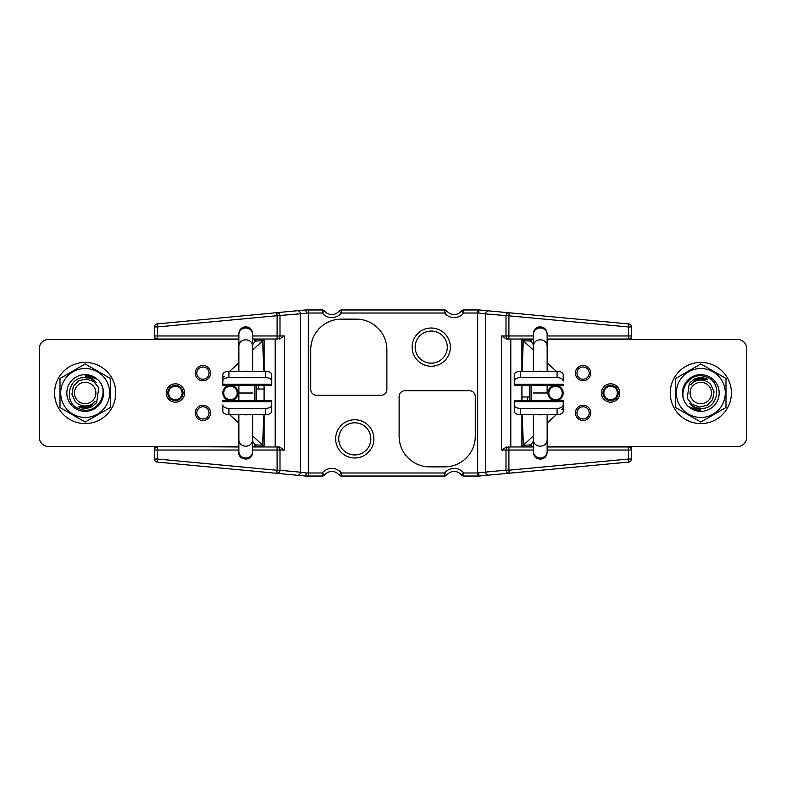 <?xml version="1.0" encoding="UTF-8"?>
<svg xmlns="http://www.w3.org/2000/svg" width="786" height="786" viewBox="0 0 786 786"><rect width="100%" height="100%" fill="white"/><g stroke="black" fill="none" stroke-linecap="round" stroke-linejoin="round"><path stroke-width="1.18" d="M78.492 406.745L91.952 406.706A15.288 15.288 0 0 1 78.413 406.716L92.552 406.372L78.61 406.784M78.649 406.794L92.316 406.509M91.942 406.716L96.678 402.707L98.751 387.734L93.819 381.603L86.391 378.96L78.728 380.768L73.304 386.466L71.948 394.228L75.24 401.381A12.998 12.998 0 0 0 95.106 401.381C90.803 407.02 85.242 408.799 78.413 406.716L92.601 406.342M78.561 406.765L92.768 406.244M85.173 403.699A10.699 10.699 0 0 0 89.997 383.44A10.699 10.699 0 0 0 74.758 390.524A10.699 10.699 0 0 0 85.173 403.699M533.38 392.99L547.144 392.99L533.38 392.99M538.852 414.713A6.878 5.325 0 0 0 541.672 414.713M540.257 446.232C536.091 445.859 533.792 443.815 533.38 440.091L533.38 451.469A6.878 6.543 180 0 0 540.257 458.012A6.878 6.543 180 0 0 547.144 451.469L547.144 440.091C546.722 443.815 544.433 445.859 540.257 446.232M541.79 371.287A6.878 5.325 180 0 0 538.734 371.287M533.38 371.287L533.38 345.889C533.792 342.165 536.091 340.122 540.257 339.749C544.433 340.122 546.722 342.165 547.144 345.889L547.144 333.657C546.516 328.774 543.696 326.544 538.685 326.956C535.374 327.968 533.606 330.199 533.38 333.657L533.389 334.099M533.38 345.889L533.38 334.512A6.878 6.543 0 0 1 540.257 327.968A6.878 6.543 0 0 1 547.144 334.512M522.11 371.287L523.25 340.711L530.717 341.065L533.38 344.69L533.38 334.512M60.011 378.469L85.173 363.947L110.335 378.469L110.335 407.531L85.173 422.053L60.011 407.531L60.011 378.469M97.415 379.333L85.173 374.647A18.353 18.353 0 0 1 95.067 408.455A18.353 18.353 0 0 1 67.567 398.148A18.353 18.353 0 0 1 85.173 374.647L85.173 376.091C89.692 376.69 93.357 378.773 96.147 382.35A15.288 15.288 0 0 0 86.657 377.781C67.753 374.588 62.281 404.761 80.555 409.251C97.759 415.607 111.288 390.465 97.238 379.166M85.173 417.464A24.464 24.464 0 0 0 106.365 380.768A24.464 24.464 0 0 0 63.99 380.768A24.464 24.464 0 0 0 85.173 417.464M238.856 446.517L48.477 446.517A9.177 9.177 0 0 1 39.3 437.35L39.3 348.65A9.177 9.177 0 0 1 48.477 339.483L238.856 339.483M252.62 339.483L264.086 339.483L256.442 339.483L252.62 344.69L252.62 334.531L252.62 345.909C252.208 342.185 249.909 340.142 245.743 339.768C241.567 340.142 239.278 342.185 238.856 345.909L238.856 334.531A6.878 6.543 0 0 1 245.743 327.988A6.878 6.543 0 0 1 252.62 334.531M264.086 339.483L264.086 371.287L264.086 339.483L262.583 340.869L263.89 371.287M262.583 340.869L252.62 350.094M238.856 362.837L229.738 371.287M222.802 381.043L222.802 374.716A6.121 3.429 0 0 1 228.923 371.287L265.619 371.287A6.121 3.429 0 0 1 271.74 374.716L271.74 381.043A6.121 3.429 180 0 0 265.619 377.614L228.923 377.614A6.121 3.429 180 0 0 222.802 381.043L222.802 384.295L271.74 384.295L271.74 385.356L222.802 385.356L222.802 377.712L224.187 376.425M271.74 384.295L271.74 381.043M271.74 404.957L271.74 411.284A6.121 3.429 180 0 1 265.619 414.713L228.923 414.713A6.121 3.429 180 0 1 222.802 411.284L222.802 404.957A6.121 3.429 0 0 0 228.923 408.386L265.619 408.386A6.121 3.429 0 0 0 271.74 404.957L271.74 400.644L222.802 400.644L222.802 401.705L271.74 401.705M222.802 408.288L222.802 404.957M263.89 414.713L262.583 445.131L252.62 435.906M238.856 434.756L238.856 423.163L229.738 414.713M264.086 385.356L264.086 400.644M264.086 389.021L256.442 389.021L256.442 400.644M262.583 445.131L255.283 444.935L252.62 441.31M262.75 445.289L264.086 446.517L256.442 446.507L264.086 446.517L264.086 414.713M252.62 446.517L256.442 446.517L255.283 444.935M256.442 385.356L256.442 389.021M258.054 389.021L259.075 385.356M255.283 341.065L262.75 340.711M202.926 420.53A7.644 7.644 0 0 1 196.304 409.054A7.644 7.644 0 0 1 209.548 409.054A7.644 7.644 0 0 1 202.926 420.53M202.926 365.47A7.644 7.644 0 0 0 195.272 373.124A7.644 7.644 0 0 0 202.926 380.768A7.644 7.644 0 0 0 210.569 373.124A7.644 7.644 0 0 0 202.926 365.47M166.219 393A9.177 9.177 0 0 0 179.984 400.948A9.177 9.177 0 0 0 179.984 385.052A9.177 9.177 0 0 0 166.219 393M196.805 373.124A6.121 6.121 0 0 0 205.981 378.42A6.121 6.121 0 0 0 205.981 367.819A6.121 6.121 0 0 0 196.805 373.124M209.037 412.876A6.121 6.121 0 0 0 199.86 407.58A6.121 6.121 0 0 0 199.86 418.181A6.121 6.121 0 0 0 209.037 412.876M547.144 335.966L628.495 335.966L628.495 326.976L631.551 326.976L631.551 339.483M631.551 446.517L631.551 459.034A3.056 3.056 0 0 1 628.78 462.08L479.028 476.031L463.72 476.031A3.056 3.056 0 0 1 461.333 474.891A9.177 9.177 0 0 0 447.008 474.891A3.056 3.056 0 0 1 444.621 476.031L341.379 476.031A3.056 3.056 0 0 1 338.992 474.891A9.177 9.177 0 0 0 324.667 474.891A3.056 3.056 0 0 1 322.28 476.031L305.597 476.031L157.22 462.08L157.505 459.034L277.094 470.283L277.094 450.034L252.62 450.034M154.449 339.483L154.449 326.937A3.056 3.056 0 0 1 157.22 323.891L305.587 309.969L322.28 309.969A3.056 3.056 0 0 1 324.667 311.109A9.177 9.177 0 0 0 338.992 311.109A3.056 3.056 0 0 1 341.379 309.969L444.621 309.969A3.056 3.056 0 0 1 447.008 311.109A9.177 9.177 0 0 0 461.333 311.109A3.056 3.056 0 0 1 463.72 309.969L479.028 309.969L628.78 323.93L628.495 326.976L508.906 315.825L508.906 335.966L533.38 335.966M238.856 450.034L157.505 450.034L157.505 459.034L154.449 459.034A3.056 3.056 0 0 0 157.22 462.08A3.056 3.056 0 0 1 154.449 459.034L154.449 446.517M341.311 319.136A30.585 30.585 0 0 0 310.725 349.721L310.725 389.483A5.807 5.807 0 0 0 316.542 395.289L381.072 395.289A5.807 5.807 0 0 0 386.879 389.483L386.879 349.721A30.585 30.585 0 0 0 356.304 319.136L341.311 319.136M444.689 466.864L429.696 466.864A30.585 30.585 0 0 1 399.121 436.279L399.121 396.517A5.807 5.807 0 0 1 404.928 390.711L469.458 390.711A5.807 5.807 0 0 1 475.275 396.517L475.275 436.279A30.585 30.585 0 0 1 444.689 466.864M275.198 446.979L275.198 339.021L252.62 339.021L277.094 339.021A3.056 2.908 -90 0 0 280.003 335.966L284.503 335.966L279.394 339.021M157.505 339.483L238.856 339.021L157.505 339.021A3.056 3.056 0 0 1 154.449 335.966L238.856 335.966M631.551 335.966A3.056 3.056 0 0 1 628.495 339.021L547.144 339.021L628.495 339.021A3.056 3.056 0 0 0 631.551 335.966A3.056 3.056 0 0 1 628.495 339.021L628.495 335.966L631.551 335.966M488.725 310.873A3.056 2.908 95.3 0 0 485.542 313.919L508.906 315.825L509.19 312.779A3.056 2.908 95.3 0 0 505.997 315.825L505.997 335.966L508.906 335.966L508.906 339.021L506.606 339.021L501.497 335.966L505.997 335.966A3.056 2.908 90 0 0 508.906 339.021L533.38 339.021L510.802 339.021L510.802 446.979M533.38 450.034L508.906 450.034L508.906 470.175L628.495 459.034L628.495 450.034L631.551 450.034A3.056 3.056 0 0 0 628.495 446.979A3.056 3.056 0 0 1 631.551 450.034A3.056 3.056 0 0 0 628.495 446.979L547.144 446.979M305.597 476.031L297.265 475.255A3.056 2.908 95.4 0 0 300.458 472.209L306.432 472.976L305.597 476.031M338.717 438.873A16.054 16.054 0 0 0 362.798 452.785A16.054 16.054 0 0 0 362.798 424.971A16.054 16.054 0 0 0 338.717 438.873A16.054 16.054 0 0 0 362.798 452.785A16.054 16.054 0 0 0 362.798 424.971A16.054 16.054 0 0 0 338.717 438.873M447.283 347.127A16.054 16.054 0 0 0 423.202 333.215A16.054 16.054 0 0 0 423.202 361.029A16.054 16.054 0 0 0 447.283 347.127A16.054 16.054 0 0 0 423.202 333.215A16.054 16.054 0 0 0 423.202 361.029A16.054 16.054 0 0 0 447.283 347.127M479.028 309.969L478.566 313.025L463.72 313.025A12.232 12.232 0 0 1 444.621 313.025L341.379 313.025A12.232 12.232 0 0 1 322.28 313.025L308.318 313.025L308.318 472.976L322.28 472.976A12.232 12.232 0 0 1 341.379 472.976L444.621 472.976A12.232 12.232 0 0 1 463.72 472.976L477.682 472.976L477.682 309.969M477.682 476.031L477.682 472.976L485.542 472.081L485.542 313.919L478.566 313.025M308.318 309.969L308.318 313.025L300.458 313.791A3.056 2.908 -95.4 0 0 297.265 310.745M306.422 313.025L305.597 309.969M252.62 446.979L279.394 446.979L284.503 450.034L280.003 450.034L280.003 470.283L300.458 472.209L300.458 313.791L277.094 315.707L276.81 312.671A3.056 2.908 84.6 0 1 280.003 315.707L280.003 335.966L277.094 335.966L277.094 315.707L157.505 326.937L157.505 339.021M157.22 323.891L157.505 326.937L154.449 326.937A3.056 3.056 0 0 1 157.22 323.891M488.725 475.127A3.056 2.908 84.7 0 1 485.542 472.081L505.997 470.175L505.997 450.034A3.056 2.908 -90 0 1 508.906 446.979L533.38 446.979M157.505 446.517L238.856 446.979M279.394 446.979L277.094 446.979L277.094 450.034L280.003 450.034A3.056 2.908 -90 0 0 277.094 446.979M508.906 446.979L508.906 450.034L501.497 450.034L506.606 446.979M276.8 473.329L277.094 470.283L280.003 470.283A3.056 2.908 95.4 0 1 276.8 473.329M631.551 326.976A3.056 3.056 0 0 0 628.78 323.93A3.056 3.056 0 0 1 631.551 326.976M157.505 446.979A3.056 3.056 0 0 0 154.449 450.034L157.505 450.034L157.505 446.979A3.056 3.056 0 0 0 154.449 450.034M478.566 472.976L479.028 476.031M505.997 470.175A3.056 2.908 84.7 0 0 509.19 473.221L508.906 470.175L505.997 470.175M547.144 339.483L737.523 339.483A9.177 9.177 0 0 1 746.7 348.65L746.7 437.35A9.177 9.177 0 0 1 737.523 446.517L547.144 446.517M533.38 446.517L521.914 446.517L529.558 446.517L533.38 441.31M521.914 446.517L521.914 414.713L521.914 446.517L523.417 445.131L522.11 414.713M523.417 445.131L533.38 435.906M547.144 423.163L556.262 414.713M563.198 404.957L563.198 411.284A6.121 3.429 180 0 1 557.077 414.713L520.381 414.713A6.121 3.429 180 0 1 514.26 411.284L514.26 404.957A6.121 3.429 0 0 0 520.381 408.386L557.077 408.386A6.121 3.429 0 0 0 563.198 404.957L563.198 401.705L514.26 401.705L514.26 400.644L563.198 400.644L563.198 408.288L561.813 409.575M514.26 401.705L514.26 404.957M514.26 381.043L514.26 374.716A6.121 3.429 0 0 1 520.381 371.287L557.077 371.287A6.121 3.429 0 0 1 563.198 374.716L563.198 381.043A6.121 3.429 180 0 0 557.077 377.614L520.381 377.614A6.121 3.429 180 0 0 514.26 381.043L514.26 385.356L563.198 385.356L563.198 384.295L514.26 384.295M563.198 377.712L563.198 381.043M523.417 340.869L533.38 350.094M547.144 362.837L556.262 371.287M521.914 400.644L521.914 385.356M521.914 396.979L529.558 396.979L529.558 385.356M523.25 340.711L521.914 339.483L529.558 339.493L521.914 339.483L521.914 371.287M533.38 339.483L529.558 339.483L530.717 341.065M529.558 400.644L529.558 396.979M527.946 396.979L526.925 400.644M530.717 444.935L523.25 445.289M583.074 365.47A7.644 7.644 0 0 1 589.697 376.946A7.644 7.644 0 0 1 576.452 376.946A7.644 7.644 0 0 1 583.074 365.47M583.074 420.53A7.644 7.644 0 0 0 590.728 412.876A7.644 7.644 0 0 0 583.074 405.232A7.644 7.644 0 0 0 575.431 412.876A7.644 7.644 0 0 0 583.074 420.53M619.781 393A9.177 9.177 0 0 0 606.016 385.052A9.177 9.177 0 0 0 606.016 400.948A9.177 9.177 0 0 0 619.781 393M589.195 412.876A6.121 6.121 0 0 0 580.019 407.58A6.121 6.121 0 0 0 580.019 418.181A6.121 6.121 0 0 0 589.195 412.876M576.963 373.124A6.121 6.121 0 0 0 586.14 378.42A6.121 6.121 0 0 0 586.14 367.819A6.121 6.121 0 0 0 576.963 373.124M85.173 423.585A30.585 30.585 0 0 0 111.661 377.712A30.585 30.585 0 0 0 58.685 377.712A30.585 30.585 0 0 0 85.173 423.585M707.508 379.255L694.048 379.294A15.288 15.288 0 0 1 707.587 379.284L693.448 379.628L707.39 379.216M707.351 379.206L693.684 379.491M694.058 379.284L689.322 383.293L687.249 398.266L692.181 404.397L699.609 407.04L707.272 405.232L712.696 399.534L714.052 391.772L710.76 384.619A12.998 12.998 0 0 0 690.894 384.619C695.197 378.98 700.758 377.201 707.587 379.284L693.399 379.658M707.439 379.235L693.232 379.756M700.827 382.301A10.699 10.699 0 0 0 696.003 402.56A10.699 10.699 0 0 0 711.242 395.476A10.699 10.699 0 0 0 700.827 382.301M700.827 362.415A30.585 30.585 0 0 0 674.339 408.288A30.585 30.585 0 0 0 727.315 408.288A30.585 30.585 0 0 0 700.827 362.415M548.825 393A6.73 6.73 0 0 0 558.915 398.826A6.73 6.73 0 0 0 558.915 387.174A6.73 6.73 0 0 0 548.825 393M547.911 393A7.644 7.644 0 0 0 561.587 397.687A7.644 7.644 0 0 0 558.031 385.769A7.644 7.644 0 0 0 547.911 393M168.666 393A6.73 6.73 0 0 0 178.766 398.826A6.73 6.73 0 0 0 178.766 387.174A6.73 6.73 0 0 0 168.666 393M167.752 393A7.644 7.644 0 0 0 181.438 397.687A7.644 7.644 0 0 0 177.872 385.769A7.644 7.644 0 0 0 167.752 393M252.62 393.01L238.856 393.01L252.62 393.01M247.148 371.287A6.878 5.325 180 0 0 244.328 371.287M244.21 414.713A6.878 5.325 0 0 0 247.266 414.713M252.62 414.713L252.62 440.111C252.208 443.835 249.909 445.878 245.743 446.252C241.567 445.878 239.278 443.835 238.856 440.111L238.856 452.343C237.46 459.496 251.716 462.846 252.62 452.343L252.611 451.901M252.62 440.111L252.62 451.488A6.878 6.543 180 0 1 245.743 458.032A6.878 6.543 180 0 1 238.856 451.488M603.874 393A6.73 6.73 0 0 0 613.964 398.826A6.73 6.73 0 0 0 613.964 387.174A6.73 6.73 0 0 0 603.874 393M602.96 393A7.644 7.644 0 0 0 616.646 397.687A7.644 7.644 0 0 0 613.08 385.769A7.644 7.644 0 0 0 602.96 393M223.715 393A6.73 6.73 0 0 0 233.815 398.826A6.73 6.73 0 0 0 233.815 387.174A6.73 6.73 0 0 0 223.715 393M222.802 393A7.644 7.644 0 0 0 236.488 397.687A7.644 7.644 0 0 0 232.931 385.769A7.644 7.644 0 0 0 222.802 393M725.989 407.531L700.827 422.053L675.665 407.531L675.665 378.469L700.827 363.947L725.989 378.469L725.989 407.531M688.585 406.667L700.827 411.353A18.353 18.353 0 0 1 690.933 377.545A18.353 18.353 0 0 1 718.433 387.852A18.353 18.353 0 0 1 700.827 411.353L700.827 409.909C696.308 409.31 692.643 407.227 689.853 403.65A15.288 15.288 0 0 0 699.343 408.219C718.247 411.412 723.719 381.239 705.445 376.749C688.241 370.393 674.712 395.535 688.762 406.834M700.827 368.536A24.464 24.464 0 0 0 679.635 405.232A24.464 24.464 0 0 0 722.01 405.232A24.464 24.464 0 0 0 700.827 368.536M228.923 377.614L228.923 371.287M265.619 371.287L265.619 377.614M265.619 408.386L265.619 414.713M228.923 414.713L228.923 408.386M254.919 339.483L254.919 341.566M254.919 385.356L254.919 400.644M254.919 444.434L254.919 446.517M284.503 335.966L284.503 450.034M501.497 450.034L501.497 335.966M628.495 446.979L628.495 450.034L547.144 450.034M252.62 335.966L277.094 335.966L277.094 339.021M335.651 438.873A19.119 19.119 0 0 1 364.331 422.318A19.119 19.119 0 0 1 364.331 455.428A19.119 19.119 0 0 1 335.651 438.873M450.349 347.127A19.119 19.119 0 0 1 421.669 363.682A19.119 19.119 0 0 1 421.669 330.572A19.119 19.119 0 0 1 450.349 347.127M306.432 472.976L308.318 472.976L308.318 476.031M447.008 311.109A3.056 3.056 0 0 0 444.621 309.969L444.621 313.025L447.008 311.109A9.177 9.177 0 0 0 461.333 311.109L463.72 313.025L463.72 309.969A3.056 3.056 0 0 0 461.333 311.109M324.667 311.109A3.056 3.056 0 0 0 322.28 309.969L322.28 313.025L324.667 311.109A9.177 9.177 0 0 0 338.992 311.109L341.379 313.025L341.379 309.969M338.992 474.891L341.379 472.976L341.379 476.031A3.056 3.056 0 0 1 338.992 474.891A9.177 9.177 0 0 0 324.667 474.891A3.056 3.056 0 0 1 322.28 476.031L322.28 472.976L324.667 474.891M461.333 474.891L463.72 472.976L463.72 476.031A3.056 3.056 0 0 1 461.333 474.891A9.177 9.177 0 0 0 447.008 474.891A3.056 3.056 0 0 1 444.621 476.031L444.621 472.976L447.008 474.891M628.78 462.08A3.056 3.056 0 0 0 631.551 459.034L628.495 459.034L628.78 462.08M557.077 408.386L557.077 414.713M520.381 414.713L520.381 408.386M520.381 377.614L520.381 371.287M557.077 371.287L557.077 377.614M531.081 446.517L531.081 444.434M531.081 400.644L531.081 385.356M531.081 341.566L531.081 339.483M547.144 414.713L547.144 451.469M533.389 451.881L533.38 452.323C534.087 457.324 536.956 459.545 541.967 458.985C545.209 457.943 546.928 455.723 547.144 452.323L547.125 451.881M533.38 414.713L533.38 440.091M547.144 385.356L547.144 392.99M547.144 371.287L547.144 345.889M238.856 385.356L238.856 400.644M238.856 334.531L238.856 371.287M252.611 334.119L252.62 333.677C251.913 328.676 249.044 326.455 244.033 327.015C240.791 328.057 239.072 330.277 238.856 333.677L238.875 334.119M252.62 371.287L252.62 345.909M238.856 414.713L238.856 440.111"/></g></svg>
